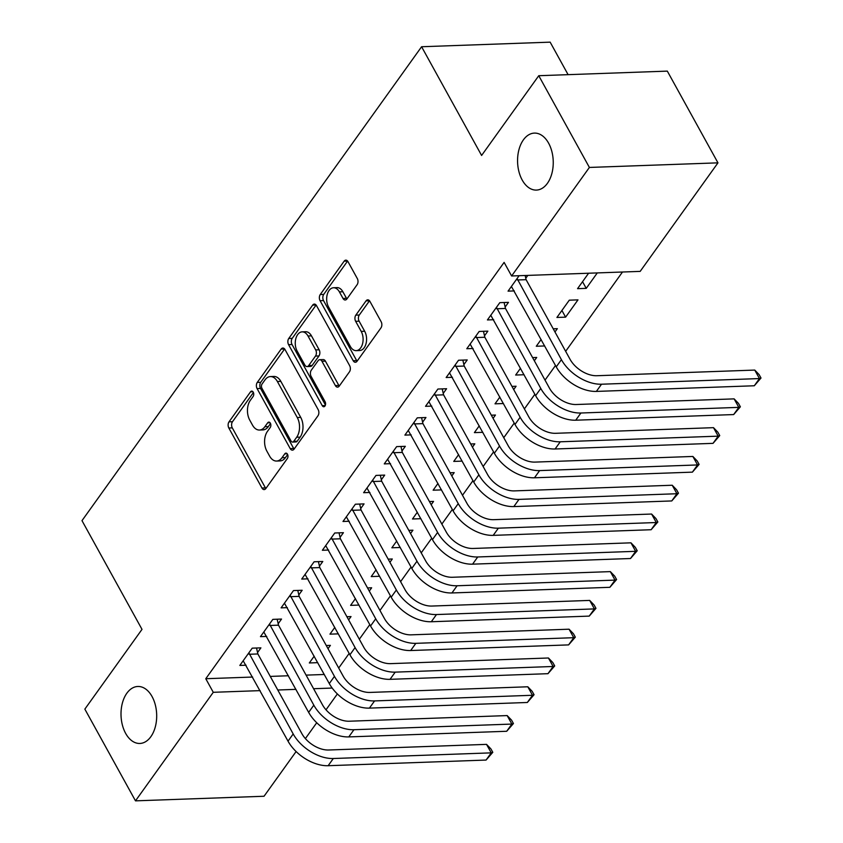 <?xml version="1.0" encoding="UTF-8"?>
<svg xmlns="http://www.w3.org/2000/svg" width="843" height="843" viewBox="0 0 843 843"><rect width="100%" height="100%" fill="white"/><g stroke="black" fill="none" stroke-linecap="round" stroke-linejoin="round"><path stroke-width="1.26" d="M253.237 392.174A3.056 1.918 -92 0 0 251.709 391.099A3.056 1.918 -92 0 0 250.529 391.826L229.011 421.848A4.373 2.729 -92 0 0 228.832 428.012L261.962 488.034A4.373 2.729 -92 0 0 264.144 489.583A4.373 2.729 -92 0 0 265.83 488.54L287.347 458.518A3.056 1.918 -92 0 0 287.474 454.208A3.056 1.918 -92 0 0 285.946 453.123A3.056 1.918 -92 0 0 284.765 453.85L281.983 457.738A13.994 8.746 -92 0 1 276.599 461.047A13.994 8.746 -92 0 1 269.612 456.105L266.852 451.1A13.994 8.746 -92 0 1 267.442 431.384L270.224 427.506A3.056 1.918 -92 0 0 270.361 423.186A3.056 1.918 -92 0 0 268.833 422.111A3.056 1.918 -92 0 0 267.652 422.838L264.871 426.716A13.994 8.746 -92 0 1 259.475 430.035A13.994 8.746 -92 0 1 252.489 425.093L249.728 420.088A13.994 8.746 -92 0 1 250.318 400.372L253.111 396.495A3.056 1.918 -92 0 0 253.237 392.174M522.196 180.023A28.514 17.829 -92 0 0 536.422 190.086A28.514 17.829 -92 0 0 551.923 173.289A28.514 17.829 -92 0 0 548.603 143.162A28.514 17.829 -92 0 0 534.378 133.099A28.514 17.829 -92 0 0 518.888 149.896A28.514 17.829 -92 0 0 522.196 180.023M125.649 733.389A28.514 17.829 -92 0 0 139.864 743.463A28.514 17.829 -92 0 0 155.365 726.655A28.514 17.829 -92 0 0 152.056 696.539A28.514 17.829 -92 0 0 137.831 686.476A28.514 17.829 -92 0 0 122.33 703.273A28.514 17.829 -92 0 0 125.649 733.389M357.126 284.692A4.373 2.729 -92 0 0 357.306 278.538L348.011 261.699A4.373 2.729 -92 0 0 345.83 260.15A4.373 2.729 -92 0 0 344.144 261.182L320.245 294.534A4.373 2.729 -92 0 0 320.066 300.698L353.196 360.72A4.373 2.729 -92 0 0 355.377 362.269A4.373 2.729 -92 0 0 357.063 361.226L380.962 327.885A4.373 2.729 -92 0 0 381.141 321.72L369.919 301.383A4.373 2.729 -92 0 0 367.738 299.834A4.373 2.729 -92 0 0 366.052 300.867L355.82 315.145A4.373 2.729 -92 0 0 355.641 321.299L361.204 331.394A11.697 7.313 -92 0 1 362.564 343.744A11.697 7.313 -92 0 1 356.21 350.635A11.697 7.313 -92 0 1 350.372 346.505L328.559 306.989A11.697 7.313 -92 0 1 327.2 294.639A11.697 7.313 -92 0 1 333.554 287.748A11.697 7.313 -92 0 1 339.392 291.878L343.027 298.464A4.373 2.729 -92 0 0 345.209 300.003A4.373 2.729 -92 0 0 346.894 298.97L357.126 284.692M511.617 275.977L589.394 167.441L717.962 162.847L640.174 271.383L511.617 275.977L504.114 262.394L205.776 678.72L213.268 692.303L260.139 690.628M296.104 751.534L264.049 796.256L135.491 800.85L84.848 709.121L142.003 629.363L81.992 520.647L421.595 46.744L481.606 155.46L538.761 75.712L589.394 167.441M135.491 800.85L213.268 692.303M285.029 349.582A4.373 2.729 -92 0 0 282.848 348.043A4.373 2.729 -92 0 0 281.162 349.076L257.263 382.427A4.373 2.729 -92 0 0 257.083 388.581L290.213 448.613A4.373 2.729 -92 0 0 292.395 450.151A4.373 2.729 -92 0 0 294.081 449.119L317.98 415.768A4.373 2.729 -92 0 0 318.159 409.614L285.029 349.582M288.759 338.475L312.648 305.134A4.373 2.729 -92 0 1 314.334 304.091A4.373 2.729 -92 0 1 316.515 305.64L349.655 365.662A4.373 2.729 -92 0 1 349.466 371.826L339.244 386.094A4.373 2.729 -92 0 1 337.558 387.137A4.373 2.729 -92 0 1 335.377 385.588L321.942 361.247A4.373 2.729 -92 0 0 319.76 359.698A4.373 2.729 -92 0 0 318.074 360.741L311.288 370.203A4.373 2.729 -92 0 0 311.099 376.368L325.092 401.711A3.056 1.918 -92 0 1 325.451 404.946A3.056 1.918 -92 0 1 323.786 406.748A3.056 1.918 -92 0 1 322.258 405.662L288.569 344.639A4.373 2.729 -92 0 1 288.759 338.475L292.226 338.359L316.114 305.029M568.098 74.658L550.152 42.15L421.595 46.744M505.136 307.031L508.487 302.352L499.804 302.669L487.423 319.94L493.692 319.718M565.6 317.147L577.982 299.866L569.288 300.182L556.917 317.453L565.6 317.147L561.912 310.477M463.871 364.608L467.222 359.94L458.539 360.246L446.158 377.516L452.428 377.295M534.336 360.762L536.717 357.453L532.597 357.601M520.5 368.275L515.653 375.04L524.061 374.735M422.606 422.195L425.957 417.517L417.274 417.833L404.893 435.104L411.163 434.883M493.071 418.349L495.452 415.041L491.332 415.188M479.235 425.863L474.388 432.617L482.797 432.322M381.342 479.772L384.693 475.104L376.01 475.41L363.628 492.691L369.898 492.46M451.816 475.937L454.187 472.617L450.067 472.765M437.97 483.439L433.123 490.204L441.532 489.899M340.077 537.36L343.428 532.681L334.745 532.997L322.363 550.268L328.633 550.047M410.552 533.514L412.922 530.205L408.802 530.352M396.705 541.027L391.858 547.792L400.267 547.486M298.812 594.937L302.163 590.269L293.48 590.574L281.098 607.856L287.368 607.634M369.287 591.101L371.658 587.782L367.537 587.929M355.44 598.604L350.593 605.369L359.002 605.074M257.547 652.524L260.898 647.856L252.215 648.162L239.833 665.433L246.103 665.211M328.022 648.678L330.393 645.369L326.273 645.517M314.176 656.191L309.328 662.956L317.737 662.651M205.776 678.72L252.637 677.045M270.276 676.413L288.454 675.759M306.093 675.127L324.27 674.484M338.696 668.025L349.171 653.42M359.329 639.236L369.803 624.631M379.961 610.448L390.435 595.832M400.594 581.659L411.068 567.044M421.226 552.86L431.7 538.255M441.858 524.072L452.333 509.457M462.491 495.284L472.965 480.668M483.123 466.485L493.598 451.88M503.756 437.696L514.23 423.091M524.388 408.908L534.862 394.292M545.021 380.119L555.495 365.504M565.653 351.32L622.482 272.015M348.654 619.89L351.025 616.581L346.905 616.728M334.808 627.403L329.961 634.157L338.37 633.862M278.179 623.736L281.53 619.057L272.847 619.373L260.466 636.644L266.736 636.423M389.919 562.302L392.29 558.993L388.17 559.141M376.073 569.815L371.226 576.58L379.635 576.275M319.444 566.148L322.795 561.48L314.112 561.786L301.731 579.057L308.001 578.835M431.184 504.725L433.555 501.406L429.435 501.553M417.338 512.228L412.49 518.993L420.899 518.698M360.709 508.571L364.06 503.893L355.377 504.209L342.996 521.48L349.265 521.259M472.449 447.138L474.82 443.829L470.7 443.976M458.603 454.651L453.755 461.416L462.164 461.11M401.974 450.984L405.325 446.316L396.642 446.621L384.26 463.892L390.53 463.671M513.703 389.561L516.085 386.242L511.964 386.389M499.867 397.064L495.02 403.829L503.429 403.534M443.239 393.396L446.59 388.728L437.907 389.034L425.525 406.315L431.795 406.094M554.968 331.973L557.349 328.665L553.229 328.812M541.132 339.487L536.285 346.252L544.694 345.946M484.504 335.82L487.855 331.141L479.172 331.457L466.79 348.728L473.06 348.507M588.604 273.227L577.55 288.664L586.233 288.359L597.287 272.921M519.109 275.714L508.055 291.151L514.325 290.919M525.769 278.232L527.802 275.408M538.761 75.712L667.319 71.118L717.962 162.847M337.358 693.947L326.009 709.795M316.726 722.746L305.377 738.594M277.779 690.006L295.956 689.353M313.596 688.72L332.184 688.057M586.233 288.359L582.545 281.678M259.475 430.035L262.953 429.909A13.994 8.746 -92 0 0 268.337 426.6L264.871 426.716M270.529 423.544L268.337 426.6M276.599 461.047L280.066 460.921A13.994 8.746 -92 0 0 285.461 457.612L281.983 457.738M287.642 454.556L285.461 457.612M253.406 392.532L232.489 421.721A4.373 2.729 -92 0 0 232.299 427.886L265.44 487.907A4.373 2.729 -92 0 0 265.851 488.519M284.618 348.981L260.74 382.3A4.373 2.729 -92 0 0 260.55 388.465L293.691 448.487A4.373 2.729 -92 0 0 294.102 449.098M262.068 383.986A3.056 1.918 -92 0 0 261.941 388.296L291.025 440.984A3.056 1.918 -92 0 0 292.553 442.069A3.056 1.918 -92 0 0 293.733 441.342L296.673 437.243A13.994 8.746 -92 0 0 297.263 417.527L277.379 381.51A13.994 8.746 -92 0 0 270.392 376.579A13.994 8.746 -92 0 0 265.008 379.887L262.068 383.986M292.553 442.069L296.03 441.943A3.056 1.918 -92 0 0 297.21 441.216L293.733 441.342M270.392 376.579L273.87 376.452A13.994 8.746 -92 0 1 280.856 381.394L300.73 417.401A13.994 8.746 -92 0 1 300.14 437.117L297.21 441.216M319.76 359.698L323.227 359.582A4.373 2.729 -92 0 1 325.409 361.12L338.854 385.462A4.373 2.729 -92 0 0 339.265 386.073M325.44 404.998L292.047 344.513L288.569 344.639M307.99 335.988A11.697 7.313 -92 0 0 302.163 331.857A11.697 7.313 -92 0 0 295.798 338.749A11.697 7.313 -92 0 0 297.157 351.109L304.85 365.03A4.373 2.729 -92 0 0 307.031 366.568A4.373 2.729 -92 0 0 308.707 365.535L315.493 356.073A4.373 2.729 -92 0 0 315.682 349.908L307.99 335.988L311.467 335.862A11.697 7.313 -92 0 0 305.63 331.731L302.163 331.857M307.031 366.568L310.498 366.452A4.373 2.729 -92 0 0 312.184 365.409L308.707 365.535M311.467 335.862L319.149 349.782A4.373 2.729 -92 0 1 318.97 355.946L312.184 365.409M292.226 338.359A4.373 2.729 -92 0 0 292.047 344.513M333.554 287.748L337.031 287.621A11.697 7.313 -92 0 1 342.869 291.752L346.505 298.338A4.373 2.729 -92 0 0 346.916 298.949M356.21 350.635L359.687 350.519A11.697 7.313 -92 0 0 366.041 343.628A11.697 7.313 -92 0 0 364.682 331.267L361.204 331.394M369.508 300.772L359.297 315.019A4.373 2.729 -92 0 0 359.118 321.183L364.682 331.267M344.144 261.182L347.579 261.067L323.723 294.407A4.373 2.729 -92 0 0 323.533 300.572L356.673 360.593A4.373 2.729 -92 0 0 357.084 361.204M243.184 660.764L288.021 741.155L293.185 733.958L248.864 652.83M256.514 648.004L257.874 653.957L301.868 733.642A22.276 13.509 35.6 0 0 328.622 750.007L486.537 744.369L490.921 748.911L492.797 752.314L486.074 760.059L328.148 765.707A33.414 20.264 -144.4 0 1 288.021 741.155M486.074 760.059L491.227 752.862L333.312 758.51A33.414 20.264 -144.4 0 1 293.185 733.958M492.797 752.314L491.227 752.862L486.537 744.369M257.874 653.957L249.191 654.263M263.817 631.976L308.654 712.367L313.817 705.169L269.497 624.041M277.147 619.215L278.506 625.169L322.5 704.853A22.276 13.509 35.6 0 0 349.255 721.218L507.17 715.581L511.553 720.122L513.429 723.526L506.706 731.271L348.781 736.908A33.414 20.264 -144.4 0 1 308.654 712.367M506.706 731.271L511.859 724.074L353.944 729.711A33.414 20.264 -144.4 0 1 313.817 705.169M513.429 723.526L511.859 724.074L507.17 715.581M278.506 625.169L269.823 625.474M284.449 603.177L329.286 683.568L334.45 676.371L290.129 595.253M297.779 590.427L299.139 596.37L343.133 676.065A22.276 13.509 35.6 0 0 369.887 692.43L527.802 686.782L532.186 691.334L534.062 694.727L527.339 702.482L369.413 708.12A33.414 20.264 -144.4 0 1 329.286 683.568M527.339 702.482L532.491 695.275L374.577 700.923A33.414 20.264 -144.4 0 1 334.45 676.371M534.062 694.727L532.491 695.275L527.802 686.782M299.139 596.37L290.456 596.686M305.082 574.389L349.919 654.779L355.082 647.582L310.761 566.464M318.412 561.638L319.771 567.581L363.765 647.266A22.276 13.509 35.6 0 0 390.52 663.641L548.435 657.993L552.818 662.545L554.694 665.938L547.971 673.683L390.046 679.332A33.414 20.264 -144.4 0 1 349.919 654.779M547.971 673.683L553.124 666.486L395.209 672.134A33.414 20.264 -144.4 0 1 355.082 647.582M554.694 665.938L553.124 666.486L548.435 657.993M319.771 567.581L311.088 567.887M325.714 545.6L370.551 625.991L375.715 618.794L331.394 537.665M339.044 532.839L340.403 538.793L384.397 618.477A22.276 13.509 35.6 0 0 411.152 634.842L569.067 629.205L573.451 633.746L575.326 637.15L568.604 644.895L410.678 650.533A33.414 20.264 -144.4 0 1 370.551 625.991M568.604 644.895L573.756 637.698L415.841 643.335A33.414 20.264 -144.4 0 1 375.715 618.794M575.326 637.15L573.756 637.698L569.067 629.205M340.403 538.793L331.721 539.099M346.347 516.801L391.184 597.192L396.347 589.995L352.026 508.877M359.676 504.051L361.036 509.994L405.03 589.689A22.276 13.509 35.6 0 0 431.785 606.054L589.7 600.416L594.083 604.958L595.959 608.351L589.236 616.107L431.31 621.744A33.414 20.264 -144.4 0 1 391.184 597.192M589.236 616.107L594.389 608.909L436.474 614.547A33.414 20.264 -144.4 0 1 396.347 589.995M595.959 608.351L594.389 608.909L589.7 600.416M361.036 509.994L352.353 510.31M366.979 488.013L411.816 568.403L416.979 561.206L372.659 480.089M380.309 475.262L381.668 481.205L425.662 560.901A22.276 13.509 35.6 0 0 452.417 577.265L610.332 571.617L614.716 576.169L616.581 579.562L609.868 587.308L451.943 592.956A33.414 20.264 -144.4 0 1 411.816 568.403M609.868 587.308L615.021 580.11L457.106 585.759A33.414 20.264 -144.4 0 1 416.979 561.206M616.581 579.562L615.021 580.11L610.332 571.617M381.668 481.205L372.985 481.522M387.611 459.224L432.448 539.615L437.612 532.418L393.291 451.29M400.941 446.463L402.301 452.417L446.295 532.102A22.276 13.509 35.6 0 0 473.049 548.466L630.964 542.829L635.337 547.37L637.213 550.774L630.501 558.519L472.575 564.167A33.414 20.264 -144.4 0 1 432.448 539.615M630.501 558.519L635.654 551.322L477.739 556.97A33.414 20.264 -144.4 0 1 437.612 532.418M637.213 550.774L635.654 551.322L630.964 542.829M402.301 452.417L393.618 452.723M408.244 430.436L453.081 510.826L458.244 503.629L413.924 422.501M421.574 417.675L422.933 423.629L466.927 503.313A22.276 13.509 35.6 0 0 493.682 519.678L651.597 514.04L655.97 518.582L657.846 521.986L651.133 529.731L493.208 535.368A33.414 20.264 -144.4 0 1 453.081 510.826M651.133 529.731L656.286 522.534L498.371 528.171A33.414 20.264 -144.4 0 1 458.244 503.629M657.846 521.986L656.286 522.534L651.597 514.04M422.933 423.629L414.25 423.934M428.876 401.637L473.713 482.027L478.877 474.83L434.556 393.713M442.206 388.886L443.566 394.83L487.56 474.525A22.276 13.509 35.6 0 0 514.314 490.889L672.229 485.241L676.602 489.794L678.478 493.187L671.766 500.942L513.84 506.58A33.414 20.264 -144.4 0 1 473.713 482.027M671.766 500.942L676.918 493.735L519.003 499.383A33.414 20.264 -144.4 0 1 478.877 474.83M678.478 493.187L676.918 493.735L672.229 485.241M443.566 394.83L434.883 395.146M449.509 372.848L494.346 453.239L499.509 446.042L455.188 364.924M462.839 360.098L464.198 366.041L508.192 445.726A22.276 13.509 35.6 0 0 534.947 462.101L692.862 456.453L697.235 461.005L699.11 464.398L692.398 472.143L534.473 477.791A33.414 20.264 -144.4 0 1 494.346 453.239M692.398 472.143L697.551 464.946L539.625 470.594A33.414 20.264 -144.4 0 1 499.509 446.042M699.11 464.398L697.551 464.946L692.862 456.453M464.198 366.041L455.515 366.347M470.141 344.06L514.978 424.45L520.142 417.253L475.821 336.125M483.471 331.299L484.83 337.253L528.824 416.937A22.276 13.509 35.6 0 0 555.579 433.302L713.494 427.664L717.867 432.206L719.743 435.61L713.03 443.355L555.105 448.992A33.414 20.264 -144.4 0 1 514.978 424.45M713.03 443.355L718.183 436.158L560.258 441.795A33.414 20.264 -144.4 0 1 520.142 417.253M719.743 435.61L718.183 436.158L713.494 427.664M484.83 337.253L476.147 337.558M490.774 315.261L535.611 395.652L540.774 388.454L496.453 307.337M504.103 302.511L505.463 308.454L549.457 388.149A22.276 13.509 35.6 0 0 576.201 404.514L734.127 398.876L738.5 403.418L740.375 406.811L733.663 414.566L575.737 420.204A33.414 20.264 -144.4 0 1 535.611 395.652M733.663 414.566L738.816 407.369L580.89 413.007A33.414 20.264 -144.4 0 1 540.774 388.454M740.375 406.811L738.816 407.369L734.127 398.876M505.463 308.454L496.78 308.77M511.406 286.472L556.243 366.863L561.406 359.666L517.086 278.548M525.147 275.503L526.095 279.665L570.089 359.36A22.276 13.509 35.6 0 0 596.833 375.725L754.759 370.077L759.132 374.629L761.008 378.022L754.295 385.767L596.37 391.415A33.414 20.264 -144.4 0 1 556.243 366.863M754.295 385.767L759.448 378.57L601.523 384.218A33.414 20.264 -144.4 0 1 561.406 359.666M761.008 378.022L759.448 378.57L754.759 370.077M526.095 279.665L517.412 279.981M252.942 391.732L250.529 391.826M287.178 453.766L284.765 453.85M270.055 422.754L267.652 422.838M265.44 487.907L261.962 488.034M232.299 427.886L228.832 428.012M232.489 421.721L229.011 421.848M293.691 448.487L290.213 448.613M260.55 388.465L257.083 388.581M260.74 382.3L257.263 382.427M284.597 348.949L281.162 349.076M300.14 437.117L296.673 437.243M300.73 417.401L297.263 417.527M280.856 381.394L277.379 381.51M316.093 305.008L312.648 305.134M338.854 385.462L335.377 385.588M325.409 361.12L321.942 361.247M325.229 405.557L322.258 405.662M318.97 355.946L315.493 356.073M319.149 349.782L315.682 349.908M346.505 298.338L343.027 298.464M342.869 291.752L339.392 291.878M359.118 321.183L355.641 321.299M359.297 315.019L355.82 315.145M369.487 300.751L366.052 300.867M356.673 360.593L353.196 360.72M323.533 300.572L320.066 300.698M323.723 294.407L320.245 294.534M328.148 765.707L333.312 758.51M348.781 736.908L353.944 729.711M369.413 708.12L374.577 700.923M390.046 679.332L395.209 672.134M410.678 650.533L415.841 643.335M431.31 621.744L436.474 614.547M451.943 592.956L457.106 585.759M472.575 564.167L477.739 556.97M493.208 535.368L498.371 528.171M513.84 506.58L519.003 499.383M534.473 477.791L539.625 470.594M555.105 448.992L560.258 441.795M575.737 420.204L580.89 413.007M596.37 391.415L601.523 384.218"/></g></svg>
